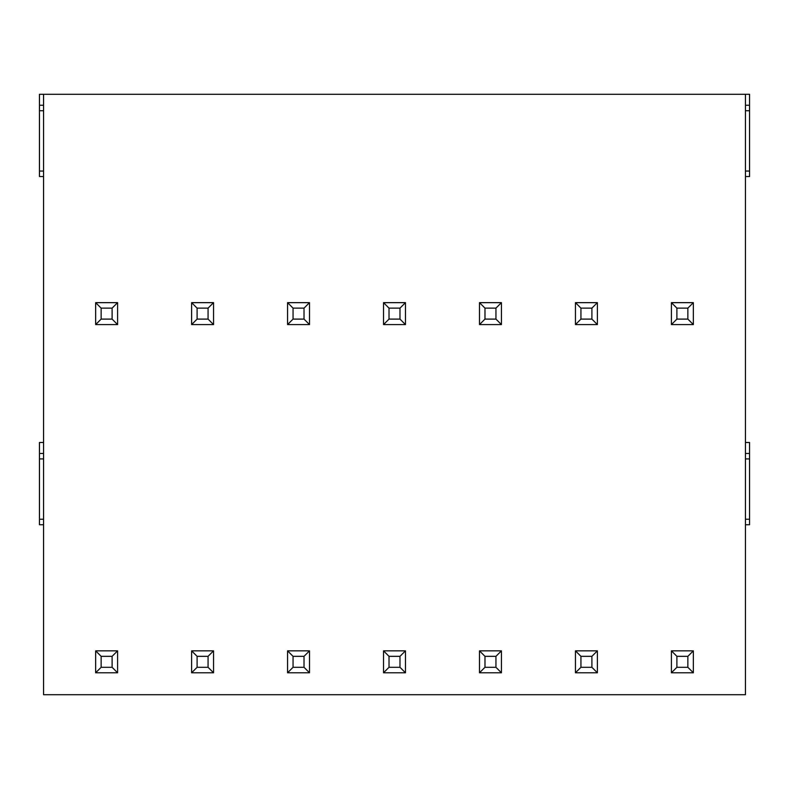 <?xml version="1.0" encoding="UTF-8"?>
<svg xmlns="http://www.w3.org/2000/svg" width="789" height="789" viewBox="0 0 789 789"><rect width="100%" height="100%" fill="white"/><g stroke="black" fill="none" stroke-linecap="round" stroke-linejoin="round"><path stroke-width="1.18" d="M745.437 442.481L749.55 442.481L749.55 524.734L745.437 524.734M43.563 176.539L39.45 176.539L39.45 94.285L749.55 94.285L749.55 176.539L745.437 176.539M43.563 524.734L39.45 524.734L39.45 442.481L43.563 442.481M43.563 94.285L43.563 694.714L745.437 694.714L745.437 94.285M39.45 458.932L43.563 458.932M749.55 458.932L745.437 458.932M671.409 302.651L671.409 324.585L676.893 319.101L687.86 319.101L693.344 324.585L693.344 302.651L671.409 302.651L676.893 308.134L676.893 319.101M671.409 324.585L693.344 324.585M687.86 319.101L687.86 308.134L693.344 302.651M687.86 308.134L676.893 308.134M676.893 667.297L687.86 667.297L687.86 656.33L676.893 656.33L676.893 667.297L671.409 672.78L693.344 672.78L693.344 650.846L671.409 650.846L676.893 656.33M687.86 667.297L693.344 672.78M687.86 656.33L693.344 650.846M671.409 650.846L671.409 672.78M575.447 302.651L575.447 324.585L580.931 319.101L591.898 319.101L597.381 324.585L597.381 302.651L575.447 302.651L580.931 308.134L580.931 319.101M575.447 324.585L597.381 324.585M591.898 319.101L591.898 308.134L597.381 302.651M591.898 308.134L580.931 308.134M580.931 667.297L591.898 667.297L591.898 656.33L580.931 656.33L580.931 667.297L575.447 672.78L597.381 672.78L597.381 650.846L575.447 650.846L580.931 656.33M591.898 667.297L597.381 672.78M591.898 656.33L597.381 650.846M575.447 650.846L575.447 672.78M479.495 302.651L479.495 324.585L484.979 319.101L495.946 319.101L501.429 324.585L501.429 302.651L479.495 302.651L484.979 308.134L484.979 319.101M479.495 324.585L501.429 324.585M495.946 319.101L495.946 308.134L501.429 302.651M495.946 308.134L484.979 308.134M484.979 667.297L495.946 667.297L495.946 656.33L484.979 656.33L484.979 667.297L479.495 672.78L501.429 672.78L501.429 650.846L479.495 650.846L484.979 656.33M495.946 667.297L501.429 672.78M495.946 656.33L501.429 650.846M479.495 650.846L479.495 672.78M383.533 302.651L383.533 324.585L389.016 319.101L399.984 319.101L405.467 324.585L405.467 302.651L383.533 302.651L389.016 308.134L389.016 319.101M383.533 324.585L405.467 324.585M399.984 319.101L399.984 308.134L405.467 302.651M399.984 308.134L389.016 308.134M389.016 667.297L399.984 667.297L399.984 656.33L389.016 656.33L389.016 667.297L383.533 672.78L405.467 672.78L405.467 650.846L383.533 650.846L389.016 656.33M399.984 667.297L405.467 672.78M399.984 656.33L405.467 650.846M383.533 650.846L383.533 672.78M287.571 302.651L287.571 324.585L293.054 319.101L304.021 319.101L309.505 324.585L309.505 302.651L287.571 302.651L293.054 308.134L293.054 319.101M287.571 324.585L309.505 324.585M304.021 319.101L304.021 308.134L309.505 302.651M304.021 308.134L293.054 308.134M293.054 667.297L304.021 667.297L304.021 656.33L293.054 656.33L293.054 667.297L287.571 672.78L309.505 672.78L309.505 650.846L287.571 650.846L293.054 656.33M304.021 667.297L309.505 672.78M304.021 656.33L309.505 650.846M287.571 650.846L287.571 672.78M191.619 302.651L191.619 324.585L197.102 319.101L208.069 319.101L213.553 324.585L213.553 302.651L191.619 302.651L197.102 308.134L197.102 319.101M191.619 324.585L213.553 324.585M208.069 319.101L208.069 308.134L213.553 302.651M208.069 308.134L197.102 308.134M197.102 667.297L208.069 667.297L208.069 656.33L197.102 656.33L197.102 667.297L191.619 672.78L213.553 672.78L213.553 650.846L191.619 650.846L197.102 656.33M208.069 667.297L213.553 672.78M208.069 656.33L213.553 650.846M191.619 650.846L191.619 672.78M95.656 302.651L95.656 324.585L101.14 319.101L112.107 319.101L117.591 324.585L117.591 302.651L95.656 302.651L101.14 308.134L101.14 319.101M95.656 324.585L117.591 324.585M112.107 319.101L112.107 308.134L117.591 302.651M112.107 308.134L101.14 308.134M101.14 667.297L112.107 667.297L112.107 656.33L101.14 656.33L101.14 667.297L95.656 672.78L117.591 672.78L117.591 650.846L95.656 650.846L101.14 656.33M112.107 667.297L117.591 672.78M112.107 656.33L117.591 650.846M95.656 650.846L95.656 672.78M749.55 110.736L745.437 110.736M39.45 110.736L43.563 110.736M39.45 453.448L43.563 453.448M39.45 519.251L43.563 519.251M749.55 453.448L745.437 453.448M749.55 519.251L745.437 519.251M749.55 105.253L745.437 105.253M749.55 171.055L745.437 171.055M39.45 105.253L43.563 105.253M39.45 171.055L43.563 171.055"/></g></svg>
